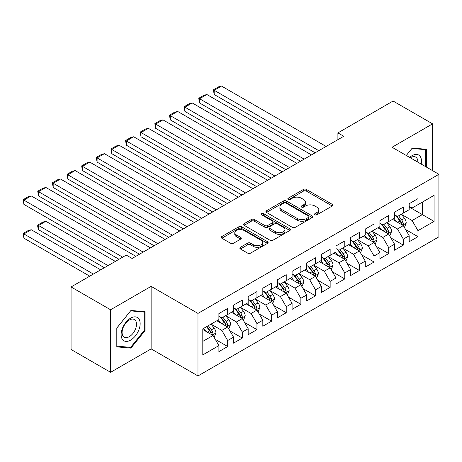<?xml version="1.0" encoding="UTF-8"?>
<svg xmlns="http://www.w3.org/2000/svg" width="462" height="462" viewBox="0 0 462 462"><rect width="100%" height="100%" fill="white"/><g stroke="black" fill="none" stroke-linecap="round" stroke-linejoin="round"><path stroke-width="0.69" d="M314.963 214.807A1.421 0.82 0 0 0 316.972 214.807L332.242 205.994A2.033 1.172 0 0 0 332.836 205.163A2.033 1.172 0 0 0 332.242 204.337L306.381 189.403A2.033 1.172 0 0 0 303.505 189.403L288.242 198.215A1.421 0.82 0 0 0 287.826 198.799A1.421 0.82 0 0 0 288.242 199.376A1.421 0.82 0 0 0 290.252 199.376L292.227 198.238A6.503 3.754 0 0 1 301.42 198.238L303.58 199.48A6.503 3.754 0 0 1 305.48 202.137A6.503 3.754 0 0 1 303.58 204.793L301.599 205.931A1.421 0.82 0 0 0 301.184 206.514A1.421 0.82 0 0 0 301.599 207.092A1.421 0.82 0 0 0 303.615 207.092L305.59 205.954A6.503 3.754 0 0 1 314.784 205.954L316.938 207.195A6.503 3.754 0 0 1 318.844 209.852A6.503 3.754 0 0 1 316.938 212.503L314.963 213.646A1.421 0.82 0 0 0 314.547 214.224A1.421 0.82 0 0 0 314.963 214.807L314.963 213.646M240.431 247.303A2.033 1.172 0 0 0 239.836 248.134A2.033 1.172 0 0 0 240.431 248.96L247.69 253.153A2.033 1.172 0 0 0 250.56 253.153L267.515 243.364A2.033 1.172 0 0 0 268.11 242.533A2.033 1.172 0 0 0 267.515 241.701L241.655 226.773A2.033 1.172 0 0 0 238.779 226.773L221.829 236.561A2.033 1.172 0 0 0 221.234 237.393A2.033 1.172 0 0 0 221.829 238.219L230.59 243.278A2.033 1.172 0 0 0 233.466 243.278L240.719 239.091A2.033 1.172 0 0 0 241.314 238.259A2.033 1.172 0 0 0 240.719 237.433L236.377 234.921A5.434 3.136 0 0 1 234.783 232.704A5.434 3.136 0 0 1 238.138 229.805A5.434 3.136 0 0 1 244.063 230.486L261.088 240.315A5.434 3.136 0 0 1 262.676 242.533A5.434 3.136 0 0 1 259.321 245.432A5.434 3.136 0 0 1 253.401 244.75L250.56 243.116A2.033 1.172 0 0 0 247.69 243.116L240.431 247.303L240.431 248.96M110.585 309.771L110.585 372.303L151.132 348.897L151.132 286.359L110.585 309.771L71.067 286.954L126.247 255.093L132.103 258.472L343.757 136.273L337.901 132.894L337.901 139.657M151.132 286.359L197.973 313.403L438.9 174.301L438.9 236.839L197.973 375.941L197.973 313.403M432.605 170.669L432.605 123.851L392.059 147.263L438.9 174.301M432.605 123.851L393.087 101.034L337.901 132.894M292.371 227.356A2.033 1.172 0 0 0 295.247 227.356L312.197 217.567A2.033 1.172 0 0 0 312.791 216.736A2.033 1.172 0 0 0 312.197 215.904L286.336 200.976A2.033 1.172 0 0 0 283.466 200.976L266.51 210.764A2.033 1.172 0 0 0 265.916 211.59A2.033 1.172 0 0 0 266.51 212.422L292.371 227.356M262.121 215.113A1.421 0.82 0 0 1 263.565 215.315L263.565 213.623L289.859 228.805A2.033 1.172 0 0 1 290.454 229.637A2.033 1.172 0 0 1 289.859 230.463L272.903 240.252A2.033 1.172 0 0 1 270.027 240.252L244.167 225.323L244.167 223.66A2.033 1.172 0 0 0 243.572 224.492A2.033 1.172 0 0 0 244.167 225.323M244.167 223.66L251.426 219.473A2.033 1.172 0 0 1 254.296 219.473L264.784 225.531A2.033 1.172 0 0 0 267.66 225.531L272.47 222.748A2.033 1.172 0 0 0 273.065 221.922A2.033 1.172 0 0 0 272.47 221.09L261.556 214.784A1.421 0.82 0 0 1 261.134 214.206A1.421 0.82 0 0 1 262.012 213.45A1.421 0.82 0 0 1 263.565 213.623M409.188 207.011L422.36 214.616L422.36 202.108L434.072 195.345L417.971 204.643L417.971 198.643L409.188 203.713L409.188 209.713L403.332 213.092L403.332 207.092L394.548 212.162L394.548 218.162L388.692 221.541L388.692 215.546L379.914 220.617L379.914 226.611L374.058 229.995L374.058 223.995L365.275 229.065L365.275 235.066L359.419 238.444L359.419 232.444L350.635 237.514L350.635 243.514L344.785 246.893L344.785 240.893L336.001 245.963L336.001 251.963L330.145 255.347L330.145 249.347L321.361 254.418L321.361 260.418L315.506 263.796L315.506 257.796L306.728 262.866L306.728 268.867L300.872 272.245L300.872 266.245L292.088 271.315L292.088 277.315L286.232 280.7L286.232 274.699L277.454 279.77L277.454 285.77L271.598 289.148L271.598 283.148L262.814 288.219L262.814 294.219L256.959 297.597L256.959 291.597L248.175 296.668L248.175 302.668L242.325 306.052L242.325 300.052L233.541 305.122L233.541 311.122L227.685 314.501L227.685 308.501L218.901 313.571L218.901 319.571L202.801 328.869L202.801 354.897L218.901 345.599L213.046 335.458L202.801 329.545M434.072 195.345L434.072 221.373L417.971 230.671L412.116 220.53L401.501 214.403M405.601 229.527L417.971 236.671L417.971 230.671M417.971 236.671L409.188 241.742L409.188 235.741L403.332 239.12L397.476 228.979L386.867 222.851M390.962 237.982L403.332 245.12L403.332 239.12M403.332 245.12L394.548 250.19L394.548 244.19L388.692 247.574L382.842 237.433L372.228 231.306M376.328 246.431L388.692 253.574L388.692 247.574M388.692 253.574L379.914 258.645L379.914 252.645L374.058 256.023L368.202 245.882L357.588 239.755M361.688 254.88L374.058 262.023L374.058 256.023M374.058 262.023L365.275 267.094L365.275 261.094L359.419 264.472L353.563 254.331L342.954 248.204M347.049 263.334L359.419 270.472L359.419 264.472M359.419 270.472L350.635 275.543L350.635 269.542L344.785 272.927L338.929 262.786L328.315 256.658M332.415 271.783L344.785 278.927L344.785 272.927M344.785 278.927L336.001 283.997L336.001 277.997L330.145 281.375L324.289 271.234L313.681 265.107M317.775 280.232L330.145 287.376L330.145 281.375M330.145 287.376L321.361 292.446L321.361 286.446L315.506 289.824L309.656 279.683L299.041 273.556M303.141 288.686L315.506 295.824L315.506 289.824M315.506 295.824L306.728 300.895L306.728 294.895L300.872 298.279L295.016 288.138L284.401 282.011M288.502 297.135L300.872 304.279L300.872 298.279M300.872 304.279L292.088 309.349L292.088 303.349L286.232 306.728L280.376 296.587L269.768 290.459M273.868 305.584L286.232 312.728L286.232 306.728M286.232 312.728L277.454 317.798L277.454 311.798L271.598 315.176L265.742 305.036L255.128 298.908M259.228 314.039L271.598 321.177L271.598 315.176M271.598 321.177L262.814 326.247L262.814 320.247L256.959 323.631L251.103 313.49L240.494 307.363M244.589 322.488L256.959 329.631L256.959 323.631M256.959 329.631L248.175 334.702L248.175 328.701L242.325 332.08L236.469 321.939L225.854 315.812M229.955 330.936L242.325 338.08L242.325 332.08M242.325 338.08L233.541 343.151L233.541 337.15L227.685 340.529L221.829 330.388L211.215 324.26M215.315 339.391L227.685 346.529L227.685 340.529M227.685 346.529L218.901 351.599L218.901 345.599M218.901 316.193L221.829 317.879L227.685 314.501M202.801 341.378L213.046 335.458M233.541 307.738L236.469 309.43L242.325 306.052M221.829 330.388L227.685 327.009L216.851 320.755M233.541 337.15L227.685 327.009M248.175 299.289L251.103 300.981L256.959 297.597M236.469 321.939L242.325 318.561L231.491 312.306M248.175 328.701L242.325 318.561M262.814 290.841L265.742 292.527L271.598 289.148M251.103 313.49L256.959 310.106L246.125 303.852M262.814 320.247L256.959 310.106M277.454 282.386L280.376 284.078L286.232 280.7M265.742 305.036L271.598 301.657L260.764 295.403M277.454 311.798L271.598 301.657M292.088 273.937L295.016 275.629L300.872 272.245M280.376 296.587L286.232 293.208L275.404 286.954M292.088 303.349L286.232 293.208M306.728 265.488L309.656 267.175L315.506 263.796M295.016 288.138L300.872 284.754L290.038 278.499M306.728 294.895L300.872 284.754M321.361 257.034L324.289 258.726L330.145 255.347M309.656 279.683L315.506 276.305L304.677 270.051M321.361 286.446L315.506 276.305M336.001 248.585L338.929 250.277L344.785 246.893M324.289 271.234L330.145 267.856L319.311 261.602M336.001 277.997L330.145 267.856M350.635 240.136L353.563 241.822L359.419 238.444M338.929 262.786L344.785 259.401L333.951 253.147M350.635 269.542L344.785 259.401M365.275 231.681L368.202 233.374L374.058 229.995M353.563 254.331L359.419 250.953L348.591 244.698M365.275 261.094L359.419 250.953M379.914 223.233L382.842 224.925L388.692 221.541M368.202 245.882L374.058 242.504L363.224 236.249M379.914 252.645L374.058 242.504M394.548 214.784L397.476 216.476L403.332 213.092M382.842 237.433L388.692 234.049L377.864 227.795M394.548 244.19L388.692 234.049M409.188 206.335L412.116 208.021L417.971 204.643M397.476 228.979L403.332 225.6L392.498 219.346M409.188 235.741L403.332 225.6M71.067 286.954L71.067 349.486L110.585 372.303M151.132 348.897L197.973 375.941M412.116 220.53L422.36 214.616L434.072 221.373M426.386 167.077L426.386 149.295L412.26 148.036L406.283 155.469M145.056 330.549L145.056 311.717L130.931 310.458L116.805 328.026L116.805 346.864L130.931 348.123L145.056 330.549L144.323 330.128M315.534 215.009L316.938 214.195A6.503 3.754 0 0 0 318.844 211.538L318.844 209.852M305.48 202.137L305.48 203.829A6.503 3.754 0 0 1 303.58 206.479L302.171 207.294M332.213 206.012L306.381 191.095A2.033 1.172 0 0 0 303.505 191.095L288.808 199.578M312.173 217.579L286.336 202.668A2.033 1.172 0 0 0 283.466 202.668L266.539 212.439M308.604 217.319A1.421 0.82 0 0 0 309.02 216.736A1.421 0.82 0 0 0 308.604 216.152L285.903 203.049A1.421 0.82 0 0 0 283.893 203.049L281.808 204.25A6.503 3.754 0 0 0 279.908 206.907A6.503 3.754 0 0 0 281.808 209.563L297.326 218.52A6.503 3.754 0 0 0 306.525 218.52L308.604 217.319L308.604 219.005A1.421 0.82 0 0 0 309.02 218.428L309.02 216.736M279.908 206.907L279.908 208.599A6.503 3.754 0 0 0 281.808 211.25L281.808 209.563M308.604 219.005L306.525 220.207A6.503 3.754 0 0 1 297.326 220.207L281.808 211.25M244.196 225.335L251.426 221.165L251.426 219.473M273.065 221.922L273.065 223.608A2.033 1.172 0 0 1 272.47 224.44L267.66 227.217A2.033 1.172 0 0 1 264.784 227.217L254.296 221.165A2.033 1.172 0 0 0 251.426 221.165M263.565 215.315L289.83 230.48M275.67 231.814A5.434 3.136 0 0 0 281.595 232.49A5.434 3.136 0 0 0 284.95 229.591A5.434 3.136 0 0 0 283.356 227.373L277.356 223.908A2.033 1.172 0 0 0 274.486 223.908L269.669 226.692A2.033 1.172 0 0 0 269.075 227.518A2.033 1.172 0 0 0 269.669 228.349L275.67 231.814L275.67 233.501A5.434 3.136 0 0 0 281.595 234.182A5.434 3.136 0 0 0 284.95 231.283L284.95 229.591M269.075 227.518L269.075 229.21A2.033 1.172 0 0 0 269.669 230.041L269.669 228.349M275.67 233.501L269.669 230.041M262.676 242.533L262.676 244.225A5.434 3.136 0 0 1 259.321 247.124A5.434 3.136 0 0 1 253.401 246.442L250.56 244.802A2.033 1.172 0 0 0 247.69 244.802L240.459 248.978M234.783 232.704L234.783 234.396A5.434 3.136 0 0 0 236.377 236.613L236.377 234.921M240.69 239.108L236.377 236.613M267.486 243.376L241.655 228.465A2.033 1.172 0 0 0 238.779 228.465L221.852 238.236M129.441 347.262L130.931 348.123M404.417 227.477L406.231 223.048A5.486 3.165 -120 0 0 404.481 218.376L401.368 214.224M396.413 221.604L394.051 218.451M214.189 128.315L285.868 169.698L184.916 111.411L184.107 106.722L189.235 103.765L192.232 102.962L184.916 107.19L184.916 111.411M392.943 219.606L392.677 219.242M402.298 225.006L403.147 224.237L403.268 223.279A5.486 3.165 -120 0 0 401.697 219.981L398.591 215.829M396.812 216.089L400.652 221.217A2.795 1.611 60 0 1 401.16 222.066L403.268 223.279M395.847 215.535L399.942 220.998A5.486 3.165 60 0 1 401.513 224.295L401.622 224.613M318.803 150.681L214.189 90.286L214.189 94.514L315.142 152.795M326.12 146.46L221.506 86.059L214.189 90.286L213.386 89.824L218.509 86.862L221.506 86.059M214.189 94.514L213.386 89.824M389.778 235.926L391.591 231.497A5.486 3.165 -120 0 0 389.841 226.825L386.734 222.678M381.779 230.059L379.412 226.9M199.549 136.764L271.229 178.147L170.276 119.866L169.473 115.177L174.596 112.214L177.599 111.411L170.276 115.639L170.276 119.866M378.309 228.055L378.037 227.697M387.658 233.454L388.513 232.692L388.629 231.733A5.486 3.165 -120 0 0 387.058 228.43L383.951 224.284M382.178 224.544L386.018 229.666A2.795 1.611 60 0 1 386.527 230.515L388.629 231.733M381.214 223.983L385.302 229.447A5.486 3.165 60 0 1 386.873 232.744L386.983 233.062M375.138 244.375L376.957 239.951A5.486 3.165 -120 0 0 375.202 235.279L372.095 231.127M367.14 238.507L364.778 235.354M184.916 145.218L256.595 186.602L155.642 128.315L154.834 123.625L159.956 120.669L162.959 119.866L155.642 124.087L155.642 128.315M363.669 236.504L363.403 236.146M373.025 241.903L373.873 241.141L373.995 240.182A5.486 3.165 -120 0 0 372.424 236.885L369.311 232.733M367.538 232.992L371.379 238.121A2.795 1.611 60 0 1 371.887 238.97L373.995 240.182M366.574 232.432L370.668 237.895A5.486 3.165 60 0 1 372.239 241.199L372.349 241.516M304.163 159.136L199.549 98.735L199.549 102.962L300.502 161.25M311.48 154.909L206.872 94.514L199.549 98.735L198.747 98.273L203.869 95.316L206.872 94.514M199.549 102.962L198.747 98.273M289.53 167.585L184.107 106.722M296.847 163.357L192.232 102.962M421.188 164.079A13.456 7.767 120 0 0 420.206 156.451A13.456 7.767 120 0 0 409.627 157.403M417.827 162.139A10.187 5.879 120 0 0 416.874 158.166A10.187 5.879 120 0 0 415.725 157.103A10.187 5.879 120 0 0 410.32 157.802M411.937 148.435L425.652 149.671L425.652 166.655M424.745 149.151L425.652 149.671M406.312 155.486L411.965 148.452M122.401 339.374A13.456 7.767 120 0 0 135.395 335.891A13.456 7.767 120 0 0 138.877 318.872A13.456 7.767 120 0 0 125.883 322.355A13.456 7.767 120 0 0 122.401 339.374M123.065 336.111A10.187 5.879 120 0 0 124.214 337.173A10.187 5.879 120 0 0 133.691 332.421A10.187 5.879 120 0 0 135.545 320.593A10.187 5.879 120 0 0 134.402 319.531A10.187 5.879 120 0 0 124.919 324.284A10.187 5.879 120 0 0 123.065 336.111M130.642 310.874L144.323 312.098L144.323 330.342L130.642 347.372L116.955 346.148L116.955 327.899L130.613 310.857M143.416 311.573L144.323 312.098M360.504 252.83L362.318 248.4A5.486 3.165 -120 0 0 360.568 243.728L357.455 239.576M352.5 246.956L350.138 243.803M170.276 153.667L241.955 195.051L141.002 136.764L140.2 132.074L145.322 129.117L148.319 128.315L141.002 132.542L141.002 136.764M349.035 244.958L348.764 244.594M358.385 250.358L359.234 249.59L359.355 248.631A5.486 3.165 -120 0 0 357.784 245.334L354.677 241.181M352.899 241.441L356.745 246.569A2.795 1.611 60 0 1 357.247 247.418L359.355 248.631M351.934 240.887L356.029 246.35A5.486 3.165 60 0 1 357.6 249.647L357.709 249.965M345.865 261.278L347.678 256.849A5.486 3.165 -120 0 0 345.928 252.177L342.821 248.03M337.866 255.411L335.499 252.252M155.642 162.116L227.316 203.499M334.396 253.407L334.13 253.049M343.751 258.807L344.6 258.044L344.721 257.086A5.486 3.165 -120 0 0 343.151 253.782L340.038 249.636M338.265 249.89L342.105 255.018A2.795 1.611 60 0 1 342.613 255.867L344.721 257.086M337.3 249.336L341.395 254.799A5.486 3.165 60 0 1 342.96 258.096L343.075 258.414M274.89 176.034L169.473 115.177M282.207 171.812L177.599 111.411M260.25 184.488L154.834 123.625M267.573 180.261L162.959 119.866M331.231 269.727L333.044 265.303A5.486 3.165 -120 0 0 331.294 260.632L328.182 256.479M323.227 263.86L320.865 260.707M141.002 170.57L212.682 211.954L111.729 153.667L110.926 148.978L116.049 146.021L119.046 145.218L111.729 149.44L111.729 153.667M319.762 261.856L319.49 261.498M329.111 267.255L329.96 266.493L330.082 265.535A5.486 3.165 -120 0 0 328.511 262.237L325.404 258.085M323.625 258.345L327.466 263.473A2.795 1.611 60 0 1 327.974 264.322L330.082 265.535M322.661 257.784L326.755 263.248A5.486 3.165 60 0 1 328.326 266.551L328.436 266.869M245.617 192.937L140.2 132.074M252.933 188.71L148.319 128.315M316.591 278.182L318.405 273.752A5.486 3.165 -120 0 0 316.655 269.08L313.548 264.928M308.593 272.309L306.225 269.155M126.369 179.019L198.042 220.403L97.089 162.116L96.287 157.427L101.409 154.47L104.412 153.667L97.089 157.894L97.089 162.116M305.122 270.31L304.851 269.947M314.472 275.71L315.327 274.942L315.442 273.983A5.486 3.165 -120 0 0 313.871 270.686L310.764 266.534M308.991 266.793L312.832 271.922A2.795 1.611 60 0 1 313.34 272.771L315.442 273.983M308.027 266.239L312.116 271.702A5.486 3.165 60 0 1 313.686 275L313.796 275.317M230.977 201.386L126.369 140.991L126.369 145.218L227.321 203.499M238.294 197.164L133.685 136.764L126.369 140.991L125.56 140.529L130.682 137.566L133.685 136.764M126.369 145.218L125.56 140.529M301.952 286.631L303.771 282.201A5.486 3.165 -120 0 0 302.015 277.529L298.908 273.383M293.953 280.763L291.591 277.604M111.729 187.468L183.408 228.852L82.455 170.57L81.647 165.881L86.769 162.919L89.772 162.116L82.455 166.343L82.455 170.57M290.483 278.759L290.217 278.401M299.838 284.159L300.687 283.391L300.808 282.438A5.486 3.165 -120 0 0 299.237 279.135L296.125 274.988M294.352 275.242L298.192 280.37A2.795 1.611 60 0 1 298.7 281.219L300.808 282.438M293.387 274.688L297.482 280.151A5.486 3.165 60 0 1 299.053 283.449L299.162 283.766M216.343 209.84L110.926 148.978M223.66 205.613L119.046 145.218M287.318 295.079L289.131 290.656A5.486 3.165 -120 0 0 287.381 285.984L284.269 281.832M279.314 289.212L276.952 286.059M97.089 195.923L168.769 237.306L67.816 179.019L67.013 174.33L72.136 171.373L75.133 170.57L67.816 174.792L67.816 179.019M275.849 287.208L275.577 286.85M285.198 292.608L286.047 291.845L286.169 290.887A5.486 3.165 -120 0 0 284.598 287.589L281.491 283.437M279.718 283.697L283.558 288.825A2.795 1.611 60 0 1 284.061 289.674L286.169 290.887M278.748 283.137L282.842 288.6A5.486 3.165 60 0 1 284.413 291.903L284.523 292.221M201.703 218.289L96.287 157.427M209.02 214.062L104.412 153.667M272.678 303.534L274.492 299.105A5.486 3.165 -120 0 0 272.742 294.433L269.635 290.28M264.68 297.661L262.318 294.508M82.455 204.371L154.135 245.755L53.182 187.468L52.373 182.779L57.496 179.822L60.499 179.019L53.182 183.247L53.182 187.468M261.209 295.663L260.943 295.299M270.565 301.062L271.413 300.294L271.535 299.336A5.486 3.165 -120 0 0 269.964 296.038L266.851 291.886M265.078 292.146L268.919 297.274A2.795 1.611 60 0 1 269.427 298.123L271.535 299.336M264.114 291.591L268.208 297.054A5.486 3.165 60 0 1 269.773 300.352L269.889 300.67M187.064 226.738L81.647 165.881M194.387 222.517L89.772 162.116M258.044 311.983L259.858 307.553A5.486 3.165 -120 0 0 258.108 302.881L254.995 298.735M250.04 306.115L247.678 302.957M67.816 212.82L139.495 254.204L38.542 195.923L37.74 191.233L42.862 188.271L45.859 187.468L38.542 191.695L38.542 195.923M246.575 304.112L246.304 303.753M255.925 309.511L256.774 308.743L256.895 307.79A5.486 3.165 -120 0 0 255.324 304.487L252.217 300.34M250.439 300.595L254.279 305.723A2.795 1.611 60 0 1 254.787 306.572L256.895 307.79M249.474 300.04L253.569 305.503A5.486 3.165 60 0 1 255.14 308.801L255.249 309.118M172.43 235.193L67.013 174.33M179.747 230.965L75.133 170.57M243.405 320.432L245.218 316.008A5.486 3.165 -120 0 0 243.468 311.336L240.361 307.184M235.406 314.564L233.039 311.411M53.182 221.275L119.005 259.274L23.903 204.371L23.1 199.682L28.222 196.725L31.225 195.923L23.903 200.144L23.903 204.371M231.936 312.56L231.664 312.202M241.285 317.96L242.14 317.198L242.255 316.239A5.486 3.165 -120 0 0 240.69 312.941L237.578 308.789M235.805 309.049L239.645 314.177A2.795 1.611 60 0 1 240.153 315.026L242.255 316.239M234.84 308.489L238.929 313.952A5.486 3.165 60 0 1 240.5 317.255L240.615 317.573M157.79 243.641L52.373 182.779M165.113 239.414L60.499 179.019M228.765 328.886L230.584 324.457A5.486 3.165 -120 0 0 228.834 319.785L225.722 315.633M108.027 265.615L38.542 225.496L45.859 221.275L115.344 261.388M220.767 323.013L218.405 319.86M38.542 229.724L37.74 226.727L37.74 225.034L38.542 225.496L38.542 229.724L104.366 267.729M217.296 321.015L217.03 320.651M226.651 326.415L227.5 325.646L227.622 324.688A5.486 3.165 -120 0 0 226.051 321.39L222.944 317.238M221.165 317.498L225.006 322.626A2.795 1.611 60 0 1 225.514 323.475L227.622 324.688M220.201 316.944L224.295 322.407A5.486 3.165 60 0 1 225.866 325.704L225.976 326.022M37.74 225.034L42.862 222.078L45.859 221.275M143.156 252.09L37.74 191.233M150.473 247.869L45.859 187.468M214.131 337.335L215.945 332.906A5.486 3.165 -120 0 0 214.195 328.234L211.088 324.087M93.388 274.064L23.903 233.951L31.225 229.724L100.704 269.837M206.133 331.468L203.765 328.309M23.903 238.173L23.1 233.483L23.903 233.951L23.903 238.173L89.726 276.178M212.012 334.863L212.861 334.095L212.982 333.142A5.486 3.165 -120 0 0 211.411 329.839L208.304 325.693M206.93 326.484L210.372 331.075A2.795 1.611 60 0 1 210.88 331.924L212.982 333.142M206.549 326.703L209.656 330.856A5.486 3.165 60 0 1 211.226 334.153L211.336 334.471M23.1 233.483L28.222 230.526L31.225 229.724M122.661 257.161L23.1 199.682M135.834 256.318L31.225 195.923M316.938 214.195L316.938 212.503M301.599 207.092L301.599 205.931M303.58 206.479L303.58 204.793M288.242 199.376L288.242 198.215M303.505 191.095L303.505 189.403M306.381 191.095L306.381 189.403M332.242 205.994L332.242 204.337M266.51 212.422L266.51 210.764M283.466 202.668L283.466 200.976M286.336 202.668L286.336 200.976M312.197 217.567L312.197 215.904M297.326 220.207L297.326 218.52M306.525 220.207L306.525 218.52M254.296 221.165L254.296 219.473M264.784 227.217L264.784 225.531M267.66 227.217L267.66 225.531M272.47 224.44L272.47 222.748M289.859 230.463L289.859 228.805M247.69 244.802L247.69 243.116M250.56 244.802L250.56 243.116M253.401 246.442L253.401 244.75M240.719 239.091L240.719 237.433M221.829 238.219L221.829 236.561M238.779 228.465L238.779 226.773M241.655 228.465L241.655 226.773M267.515 243.364L267.515 241.701M402.645 225.202L406.19 223.152M401.697 219.981L404.481 218.376M397.649 222.32L399.942 220.998M388.005 233.651L391.557 231.606M387.058 228.43L389.841 226.825M383.01 230.769L385.302 229.447M373.371 242.105L376.917 240.055M372.424 236.885L375.202 235.279M368.376 239.224L370.668 237.895M358.731 250.554L362.283 248.504M357.784 245.334L360.568 243.728M353.736 247.672L356.029 246.35M344.092 259.003L347.643 256.959M343.151 253.782L345.928 252.177M339.102 256.121L341.395 254.799M329.458 267.458L333.01 265.407M328.511 262.237L331.294 260.632M324.463 264.576L326.755 263.248M314.818 275.906L318.37 273.856M313.871 270.686L316.655 269.08M309.823 273.025L312.116 271.702M300.184 284.355L303.73 282.311M299.237 279.135L302.015 277.529M295.189 281.474L297.482 280.151M285.545 292.81L289.096 290.76M284.598 287.589L287.381 285.984M280.55 289.922L282.842 288.6M270.911 301.259L274.457 299.209M269.964 296.038L272.742 294.433M265.916 298.377L268.208 297.054M256.271 309.707L259.823 307.663M255.324 304.487L258.108 302.881M251.276 306.826L253.569 305.503M241.632 318.162L245.183 316.112M240.69 312.941L243.468 311.336M236.642 315.275L238.929 313.952M226.998 326.611L230.544 324.561M226.051 321.39L228.834 319.785M222.003 323.729L224.295 322.407M212.358 335.06L215.91 333.015M211.411 329.839L214.195 328.234M207.363 332.178L209.656 330.856"/></g></svg>
